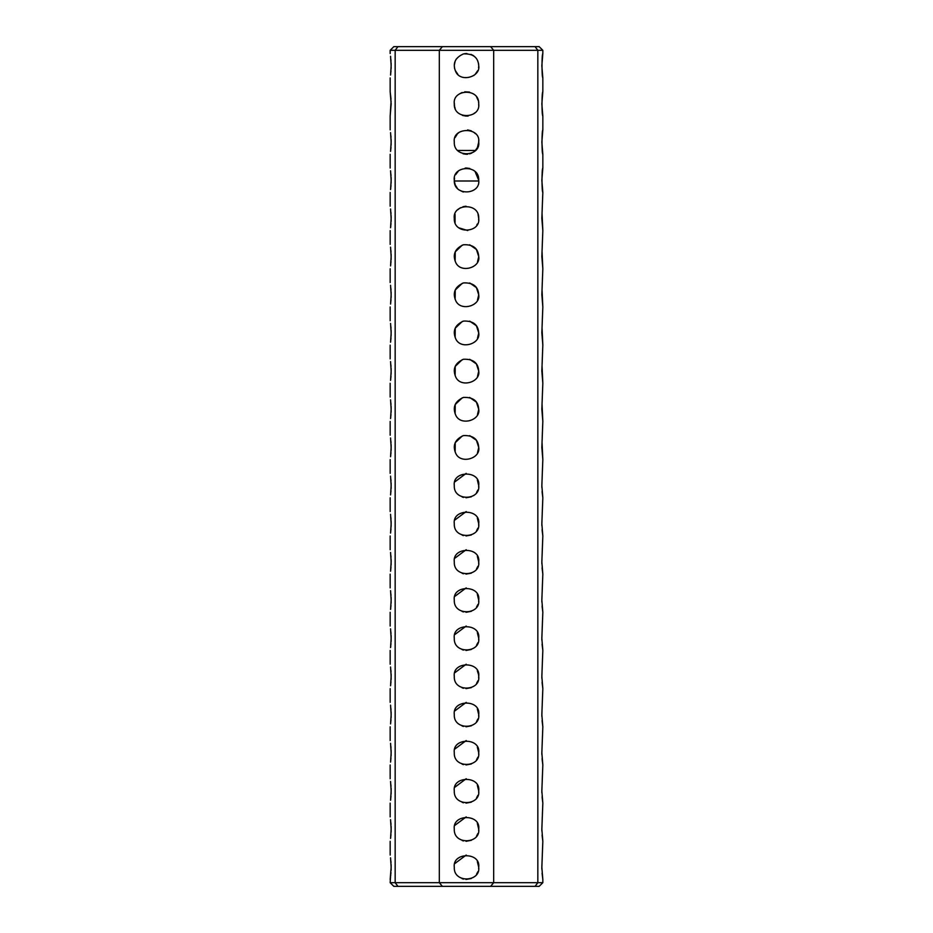 <?xml version="1.0" encoding="UTF-8"?>
<svg xmlns="http://www.w3.org/2000/svg" width="933" height="933" viewBox="0 0 933 933"><rect width="100%" height="100%" fill="white"/><g stroke="black" fill="none" stroke-linecap="round" stroke-linejoin="round"><path stroke-width="1.4" d="M542.831 53.519L541.851 65.73L542.831 77.952C541.723 77.287 541.723 54.184 542.831 53.519L542.831 50.312L537.84 50.312L537.84 882.688L535.052 886.35L539.169 886.35L542.831 882.688L493.674 882.688L490.63 886.35L535.052 886.35M542.831 192.455C541.723 191.79 541.723 168.698 542.831 168.022L541.851 180.244L542.831 192.455L541.851 218.404L542.831 230.626L541.851 256.575L542.831 268.786L541.851 294.746L542.831 306.957L541.851 332.906L542.831 345.128L541.851 371.077L542.831 383.288L541.851 409.249L542.831 421.459L541.851 447.42L542.831 459.631L541.851 485.58L542.831 497.802L541.851 523.751L542.831 535.962L541.851 561.923L542.831 574.133L541.851 600.094L542.831 612.305L541.851 638.254L542.831 650.476L541.851 676.425L542.831 688.636L541.851 714.596L542.831 726.807L541.851 752.756L542.831 764.978L541.851 790.927L542.831 803.138L541.851 829.099L542.831 841.309L541.851 867.27L542.831 879.481L542.085 873.241M541.875 869.218L541.851 867.258M542.003 862.57L542.05 861.859M542.831 841.309L542.085 835.07M541.875 831.046L541.851 829.087M542.003 824.399L542.05 823.687M542.831 803.138L542.085 796.899M541.875 792.875L541.851 790.916M542.003 786.227L542.05 785.516M542.831 764.978L542.085 758.739M541.875 754.715L541.851 752.756M542.003 748.068L542.05 747.356M542.831 726.807L542.085 720.568M541.875 716.544L541.851 714.585M542.003 709.896L542.05 709.185M542.831 688.636L542.085 682.396M541.875 678.373L541.851 676.413M542.003 671.725L542.05 671.014M542.831 650.476L542.085 644.225M541.875 640.213L541.851 638.242M542.003 633.554L542.05 632.842M542.831 612.305L542.085 606.065M541.875 602.042L541.851 600.082M542.003 595.394L542.05 594.683M542.831 574.133L542.085 567.894M541.875 563.87L541.851 561.911M542.003 557.223L542.05 556.511M542.831 535.962L542.085 529.722M541.875 525.699L541.851 523.74M542.003 519.051L542.05 518.34M542.831 497.802L542.085 491.551M541.875 487.539L541.851 485.568M542.003 480.892L542.05 480.168M542.831 306.957L542.038 289.487M542.831 268.786L542.038 251.315M542.831 230.626L542.038 213.144M542.831 129.862L541.851 142.073L542.831 154.283C541.723 153.618 541.723 130.527 542.831 129.862L542.831 116.112C541.723 115.447 541.723 92.355 542.831 91.691L541.851 103.901L542.831 116.112M542.831 459.631L542.038 442.16M542.831 421.459L542.038 403.989M542.831 383.288L542.038 365.853M542.831 345.128L542.038 327.646M542.831 50.312L539.169 46.65L535.052 46.65L537.84 50.312L493.674 50.312L493.674 882.688L439.326 882.688L442.37 886.35L490.63 886.35M490.63 46.65L493.674 50.312L395.16 50.312L397.948 46.65L535.052 46.65M397.948 46.65L393.831 46.65L390.169 50.312L395.16 50.312L395.16 882.688L397.948 886.35L393.831 886.35L390.169 882.688L390.565 876.6M397.948 886.35L442.37 886.35M442.37 46.65L439.326 50.312L439.326 882.688L390.169 882.688M477.346 861.649L478.711 867.27C480.763 882.058 453.415 883.528 454.289 867.27C452.143 851.981 480.822 851.887 478.711 867.27L478.629 868.716M477.346 823.477L478.711 829.099C480.763 843.887 453.415 845.356 454.289 829.099C452.143 813.821 480.822 813.716 478.711 829.099L478.629 830.545M477.346 785.318L478.711 790.927C480.763 805.715 453.415 807.185 454.289 790.927C452.143 775.65 480.822 775.556 478.711 790.927L478.629 792.385M477.346 747.146L478.711 752.756C480.763 767.544 453.415 769.025 454.289 752.756C452.143 737.478 480.822 737.385 478.711 752.756L478.629 754.214M477.346 708.975L478.711 714.596C480.763 729.384 453.415 730.854 454.289 714.596C452.143 699.307 480.822 699.214 478.711 714.596L478.629 716.043M478.571 674.594L478.711 676.425C480.763 691.213 453.415 692.683 454.289 676.425C452.143 661.147 480.822 661.054 478.711 676.425L478.629 677.883M477.346 632.644L478.711 638.254C480.763 653.042 453.415 654.523 454.289 638.254C452.143 622.976 480.822 622.882 478.711 638.254L478.629 639.711M477.346 594.473L478.711 600.094C480.763 614.87 453.415 616.351 454.289 600.094C452.143 584.804 480.822 584.711 478.711 600.094L478.629 601.54M477.346 556.301L478.711 561.923C480.763 576.711 453.415 578.18 454.289 561.923C452.143 546.645 480.822 546.54 478.711 561.923L478.629 563.369M477.346 518.13L478.711 523.751C480.763 538.539 453.415 540.009 454.289 523.751C452.143 508.473 480.822 508.38 478.711 523.751L478.629 525.209M477.346 479.97L478.711 485.58C480.763 500.368 453.415 501.849 454.289 485.58C452.143 470.302 480.822 470.209 478.711 485.58L478.629 487.038M478.711 447.42C480.857 458.721 459.782 464.786 455.444 452.622C452.528 444.994 455.199 439.315 463.468 435.583C473.101 435.198 478.186 439.14 478.711 447.42L476.425 440.294L469.672 435.618M478.711 409.249C480.857 420.55 459.782 426.614 455.444 414.45C452.528 406.823 455.199 401.143 463.468 397.423C473.101 397.026 478.186 400.968 478.711 409.249L476.425 402.123L469.672 397.458M478.711 371.077C480.857 382.39 459.782 388.455 455.444 376.279C452.528 368.652 455.199 362.972 463.468 359.252C473.101 358.867 478.186 362.809 478.711 371.077L476.425 363.952L469.672 359.287M478.711 332.906C480.857 344.219 459.782 350.283 455.444 338.108C452.528 330.48 455.199 324.812 463.468 321.08C473.101 320.695 478.186 324.637 478.711 332.906L476.425 325.792L469.672 321.115M478.711 256.575C480.857 267.888 459.782 273.94 455.444 261.776C452.528 254.149 455.199 248.47 463.468 244.749C473.101 244.353 478.186 248.295 478.711 256.575L476.425 249.449L469.672 244.784M478.069 214.508L478.711 218.404C480.763 233.192 453.415 234.673 454.289 218.404C452.237 203.616 479.585 202.146 478.711 218.404L478.617 219.943M475.084 171.544L478.711 180.244C480.763 195.02 453.415 196.501 454.289 180.244C452.237 165.456 479.585 163.975 478.711 180.244L478.641 181.538M478.652 140.801L478.711 142.073C480.763 156.861 453.415 158.33 454.289 142.073C452.143 126.795 480.822 126.69 478.711 142.073L477.416 147.542M478.711 103.901C480.763 118.689 453.415 120.159 454.289 103.901C452.237 89.113 479.585 87.644 478.711 103.901L478.652 105.161M478.711 65.73C480.857 77.042 459.782 83.107 455.444 70.931C452.528 63.304 455.199 57.636 463.468 53.904C473.101 53.519 478.186 57.461 478.711 65.73M478.711 294.746C480.857 306.047 459.782 312.112 455.444 299.948C452.528 292.321 455.199 286.641 463.468 282.909C473.101 282.524 478.186 286.466 478.711 294.746L476.425 287.621L469.672 282.944M455.141 184.722L454.313 181.002L478.687 181.002M457.636 150.481L475.375 150.47L477.404 147.566M464.646 53.659L466.943 53.531M471.037 54.394L473.113 55.467M472.786 55.257L474.559 56.551M474.582 56.586L475.853 57.881M470.932 54.359L471.573 54.627M474.745 56.726L475.608 57.601M477.883 871.69L476.588 874.163M471.328 878.489L466.01 879.469M463.491 879.108L462.138 878.676M454.872 863.538L466.197 855.06M477.883 833.519L476.588 835.991M471.328 840.318L466.01 841.298M463.491 840.936L462.138 840.505M454.872 825.367L466.197 816.888M477.883 795.359L476.588 797.82M471.328 802.147L466.01 803.138M463.491 802.765L462.138 802.333M454.872 787.195L466.197 778.717M477.883 757.188L476.588 759.649M471.328 763.987L466.01 764.967M463.491 764.605L462.138 764.174M454.872 749.024L466.197 740.545M477.883 719.016L476.588 721.489M471.328 725.816L466.01 726.795M463.491 726.434L462.138 726.002M454.872 710.864L466.197 702.386M477.883 680.845L476.588 683.318M471.328 687.644L466.01 688.624M463.491 688.262L462.138 687.831M454.872 672.693L466.197 664.214M477.346 670.804L478.571 674.582M477.883 642.685L476.588 645.146M471.328 649.473L466.01 650.464M463.491 650.091L462.138 649.66M454.872 634.522L466.197 626.043M477.883 604.514L476.588 606.975M471.328 611.313L466.01 612.293M463.491 611.931L462.138 611.5M454.872 596.35L466.197 587.883M477.883 566.343L476.588 568.815M471.328 573.142L466.01 574.122M463.491 573.76L462.138 573.329M454.872 558.191L466.197 549.712M477.883 528.171L476.588 530.644M471.328 534.971L466.01 535.962M463.491 535.589L462.138 535.157M454.872 520.019L466.197 511.541M477.883 490.012L476.588 492.472M471.328 496.799L466.01 497.79M463.491 497.417L462.138 496.986M454.872 481.848L466.197 473.369M477.358 224.013L476.868 224.865M467.736 230.556L458.663 227.769M455.059 222.672L455.036 214.205M457.998 209.633L458.919 208.829M459.479 208.409L460.575 207.721M462.931 206.729L466.01 206.205M478.711 447.583L477.498 452.727M455.129 451.864L455.234 442.697L462.313 435.944M478.711 409.412L477.498 414.555M455.129 413.704L455.234 404.525L462.313 397.773M478.711 371.241L477.498 376.384M455.129 375.533L455.234 366.354L462.313 359.602M478.711 333.081L477.498 338.212M455.129 337.361L455.234 328.194L462.313 321.442M478.711 294.91L477.498 300.053M455.129 299.19L455.234 290.023L462.313 283.27M478.711 256.738L477.498 261.881M455.129 261.03L455.234 251.852L462.313 245.099M463.304 192.023L459.071 189.935M457.368 188.349L455.199 184.874M455.187 137.466L457.275 134.06M457.765 133.536L459.281 132.218M467.596 129.909L471.282 130.83M474.174 132.568L475.422 133.734M474.85 112.811L473.381 113.989M468.261 115.984L467.165 116.1M466.15 116.112L462.418 115.412M455.187 108.52L454.604 106.665M454.523 106.292L454.313 103.015M459.596 93.825L462.022 92.542M464.762 91.807L469.532 92.075M473.637 94L474.279 94.49M476.74 97.254L478.267 100.624M478.524 101.744L478.676 102.945M478.687 66.5L478.559 67.631M477.614 70.791L475.282 74.22M475.224 74.278L473.789 75.538M457.881 74.383L455.187 70.348M454.674 68.809L454.499 68.039M454.313 64.972L455.211 61.053M455.316 60.82L456.4 58.861M478.512 63.526L478.687 64.867M466.5 168.022L469.789 168.476M473.626 170.319L474.349 170.891M454.313 181.002L454.488 178.005M455.607 174.728L458.301 171.182M465.159 168.103L466.29 168.022M466.5 154.283L463.13 153.817M459.153 151.822L458.08 150.924M475.084 150.761L473.661 151.962M471.748 153.105L469.567 153.887M467.678 154.225L466.815 154.283M390.554 170.786L391.149 180.244L390.565 189.574M390.682 188.653L390.752 187.976M390.857 186.903L390.985 185.235M391.079 183.428L391.137 181.702M391.149 180.291L391.09 177.34M391.009 175.637L390.892 174.051M390.554 132.626L391.149 142.073L390.565 151.403M390.682 150.481L390.752 149.816M390.857 148.744L390.985 147.076M391.079 145.268L391.137 143.542M391.149 142.119L391.102 139.309M391.009 137.489L390.892 135.88M390.554 56.283L391.149 65.73L390.565 75.072M390.682 74.139L390.752 73.474M390.857 72.401L390.985 70.733M391.079 68.925L391.137 67.199M391.149 65.776L391.102 62.977M391.009 61.146L390.892 59.549M390.554 857.812L391.149 867.27L390.169 879.481M390.682 875.679L390.752 875.014M390.857 873.941L390.962 872.507M391.079 870.489L391.137 868.728M391.149 867.317L391.09 864.366M391.009 862.663L390.892 861.077M390.554 819.652L391.149 829.099L390.565 838.429M390.682 837.507L390.752 836.843M390.857 835.77L390.962 834.347M391.079 832.329L391.137 830.568M391.149 829.145L391.102 826.335M391.009 824.492L390.892 822.906M390.554 781.481L391.149 790.927L390.565 800.269M390.682 799.336L390.752 798.671M390.857 797.598L390.962 796.176M391.079 794.146L391.137 792.397M391.149 790.974L391.09 788.035M391.009 786.321L390.892 784.735M390.554 743.309L391.149 752.756L390.565 762.098M390.682 761.165L390.752 760.5M390.857 759.427L390.962 758.004M391.079 755.975L391.137 754.226M391.149 752.814L391.102 749.992M391.009 748.149L390.892 746.563M390.554 705.138L391.149 714.596L390.565 723.926M390.682 723.005L390.752 722.34M390.857 721.267L390.962 719.833M391.079 717.815L391.137 716.066M391.149 714.643L391.09 711.692M391.009 709.99L390.892 708.404M390.554 666.978L391.149 676.425L390.565 685.767M390.682 684.834L390.752 684.169M390.857 683.096L390.962 681.673M391.079 679.656L391.137 677.894M391.149 676.472L391.114 674.011M391.009 671.818L390.892 670.232M390.554 628.807L391.149 638.254L390.565 647.595M390.682 646.662L390.752 645.998M390.857 644.925L390.962 643.502M391.079 641.484L391.137 639.723M391.149 638.3L391.102 635.49M391.009 633.647L390.892 632.061M390.554 590.636L391.149 600.094L390.565 609.424M390.682 608.503L390.752 607.826M390.857 606.753L390.962 605.33M391.079 603.324L391.137 601.552M391.149 600.141L391.09 597.19M391.009 595.487L390.892 593.901M390.554 552.476L391.149 561.923L390.565 571.253M390.682 570.331L390.752 569.666M390.857 568.594L390.962 567.171M391.079 565.141L391.137 563.392M391.149 561.969L391.102 559.159M391.009 557.316L390.892 555.73M390.554 514.305L391.149 523.751L390.565 533.093M390.682 532.16L390.752 531.495M390.857 530.422L390.962 528.999M391.079 526.97L391.137 525.221M391.149 523.798L391.09 520.859M391.009 519.145L390.892 517.558M390.554 476.133L391.149 485.58L390.565 494.922M390.682 493.989L390.752 493.324M390.857 492.251L390.962 490.828M391.079 488.799L391.137 487.049M391.149 485.638L391.102 482.816M391.009 480.973L390.892 479.387M390.554 437.962L391.149 447.42L390.565 456.75M390.682 455.829L390.752 455.164M390.857 454.091L390.985 452.412M391.079 450.604L391.137 448.878M391.149 447.467L391.09 444.516M391.009 442.813L390.892 441.227M390.554 399.802L391.149 409.249L390.565 418.579M390.682 417.657L390.752 416.993M390.857 415.92L390.985 414.252M391.079 412.444L391.137 410.718M391.149 409.295L391.102 406.485M391.009 404.642L390.892 403.056M390.554 361.631L391.149 371.077L390.565 380.419M390.682 379.486L390.752 378.821M390.857 377.748L390.985 376.081M391.079 374.273L391.137 372.547M391.149 371.124L391.09 368.185M391.009 366.471L390.892 364.885M390.554 323.459L391.149 332.906L390.565 342.248M390.682 341.315L390.752 340.65M390.857 339.577L390.985 337.909M391.079 336.102L391.137 334.376M391.149 332.964L391.102 330.142M391.009 328.299L390.892 326.713M390.554 285.288L391.149 294.746L390.565 304.076M390.682 303.155L390.752 302.49M390.857 301.417L390.985 299.75M391.079 297.93L391.137 296.216M391.149 294.793L391.09 291.842M391.009 290.14L390.892 288.554M390.554 247.128L391.149 256.575L390.565 265.917M390.682 264.984L390.752 264.319M390.857 263.246L390.985 261.578M391.079 259.771L391.137 258.044M391.149 256.622L391.114 254.161M391.009 251.968L390.892 250.382M390.554 208.957L391.149 218.404L390.565 227.745M390.682 226.812L390.752 226.148M390.857 225.075L390.985 223.407M391.079 221.599L391.137 219.873M391.149 218.45L391.102 215.64M391.009 213.797L390.892 212.211M391.009 99.26L390.169 91.691L391.149 103.901L390.169 116.112L391.09 101.021M542.831 882.688L542.831 879.481M542.831 168.022L542.831 154.283M542.831 91.691L542.831 77.952M390.169 855.048L390.169 841.309M390.169 816.888L390.169 803.138M390.169 778.717L390.169 764.978M390.169 740.545L390.169 726.807M390.169 702.374L390.169 688.636M390.169 664.214L390.169 650.476M390.169 626.043L390.169 612.305M390.169 587.872L390.169 574.133M390.169 549.712L390.169 535.962M390.169 511.541L390.169 497.802M390.169 473.369L390.169 459.631M390.169 435.198L390.169 421.459M390.169 397.038L390.169 383.288M390.169 358.867L390.169 345.128M390.169 320.695L390.169 306.957M390.169 282.524L390.169 268.786M390.169 244.364L390.169 230.626M390.169 206.193L390.169 192.455M390.169 168.022L390.169 154.283M390.169 129.862L390.169 116.112M390.169 91.691L390.169 77.952M390.169 53.519L390.169 50.312"/></g></svg>
